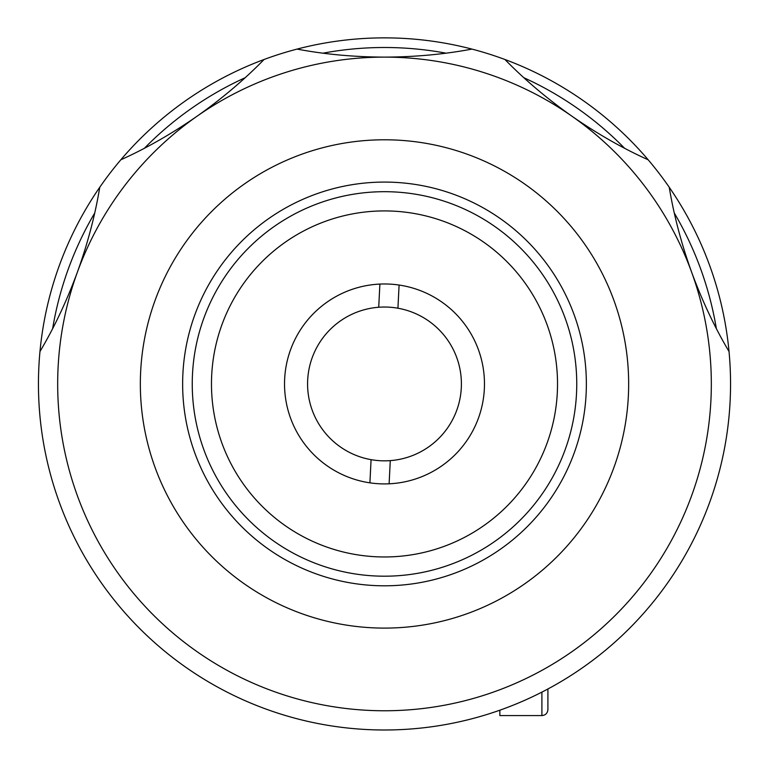 <?xml version="1.0" encoding="UTF-8"?>
<svg xmlns="http://www.w3.org/2000/svg" width="769" height="769" viewBox="0 0 769 769"><rect width="100%" height="100%" fill="white"/><g stroke="black" fill="none" stroke-linecap="round" stroke-linejoin="round"><path stroke-width="1.15" d="M211.475 383.942A173.025 173.025 0 0 0 384.5 556.967A173.025 173.025 0 0 0 557.525 383.942A173.025 173.025 0 0 0 384.5 210.917A173.025 173.025 0 0 0 211.475 383.942M576.75 383.942A192.25 192.25 0 0 1 384.5 576.192A192.25 192.25 0 0 1 192.25 383.942A192.25 192.25 0 0 1 384.5 191.692A192.25 192.25 0 0 1 576.75 383.942M284.53 383.942A99.97 99.97 0 0 1 384.5 283.972A99.97 99.97 0 0 1 484.47 383.942A99.97 99.97 0 0 1 384.5 483.912A99.97 99.97 0 0 1 284.53 383.942M378.723 307.254A76.9 76.9 0 0 1 461.304 387.797A76.9 76.9 0 0 1 371.071 459.66A76.9 76.9 0 0 1 378.723 307.254L379.886 284.078M397.929 308.225L399.092 285.039M389.114 483.807L390.277 460.621M371.071 459.66L369.908 482.836M39.969 351.529A346.05 346.05 0 0 1 729.031 351.529A346.05 346.05 0 0 1 384.5 729.992A346.05 346.05 0 0 1 39.969 351.529C54.301 327.392 66.778 300.929 77.381 272.159C87.676 243.581 95.125 215.301 99.749 187.309M716.352 328.574A336.438 336.438 0 0 0 674.298 213.042M624.582 148.254A336.438 336.438 0 0 0 523.862 77.727M445.982 53.167A336.438 336.438 0 0 0 323.018 53.167M245.138 77.727A336.438 336.438 0 0 0 144.418 148.254M94.702 213.042A336.438 336.438 0 0 0 52.648 328.574M182.638 383.942A201.863 201.863 0 0 1 384.5 182.08A201.863 201.863 0 0 1 586.363 383.942A201.863 201.863 0 0 1 384.5 585.805A201.863 201.863 0 0 1 182.638 383.942M628.658 383.942A244.157 244.157 0 0 1 384.5 628.1A244.157 244.157 0 0 1 140.343 383.942A244.157 244.157 0 0 1 384.5 139.785A244.157 244.157 0 0 1 628.658 383.942M120.868 159.779C146.456 148.225 171.843 133.71 197.037 116.225A326.825 326.825 0 0 0 384.5 710.767A326.825 326.825 0 0 0 571.963 116.225A326.825 326.825 0 0 0 384.5 57.117C414.876 57.012 444.001 54.339 471.887 49.101M729.031 351.529C714.699 327.392 702.222 300.929 691.619 272.159C681.324 243.581 673.875 215.301 669.251 187.309M648.132 159.779C622.544 148.225 597.157 133.71 571.963 116.225C547.134 98.711 524.814 79.822 504.973 59.54M197.018 116.234A480.625 480.625 0 0 0 197.066 116.206C221.866 98.711 244.186 79.822 264.027 59.54M297.113 49.101C324.71 54.32 353.836 56.983 384.5 57.117A326.825 326.825 0 0 0 197.037 116.225M633.502 624.255L631.897 625.899M541.905 692.119L541.905 715.574L499.85 715.574L499.85 710.2M547.913 688.976L547.913 709.566L547.913 688.976M541.905 715.574C545.519 715.247 547.518 713.248 547.913 709.566"/></g></svg>
